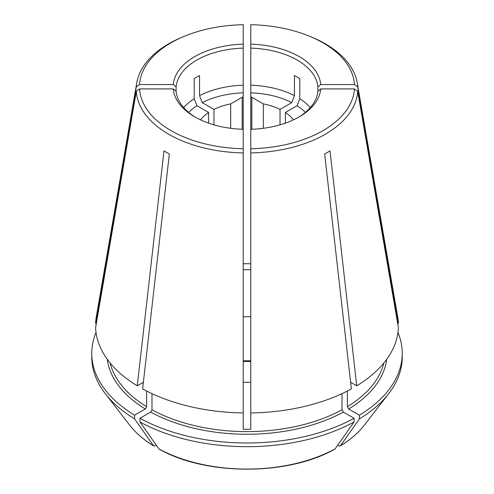 <?xml version="1.0" encoding="UTF-8"?>
<svg xmlns="http://www.w3.org/2000/svg" width="494" height="494" viewBox="0 0 494 494"><rect width="100%" height="100%" fill="white"/><g stroke="black" fill="none" stroke-linecap="round" stroke-linejoin="round"><path stroke-width="0.74" d="M208.616 123.142L208.616 112.484L196.902 105.722A67.165 38.779 0 0 0 188.628 112.373M208.616 112.484A50.641 29.239 0 0 0 200.576 119.875M196.902 105.722L194.198 98.751A70.994 40.99 0 0 0 183.694 107.599M243.215 165.916L243.215 44.157A73.834 42.626 0 0 0 173.264 84.542L176.111 86.864A70.994 40.99 0 0 1 243.215 48.116L243.215 24.7A107.507 62.065 0 0 0 184.466 36.241A107.507 62.065 0 0 0 139.561 84.542L173.264 84.542M305.372 112.373A67.165 38.779 0 0 0 297.098 105.722L285.384 112.484A50.641 29.239 0 0 1 293.424 119.875M297.098 105.722L299.802 98.751L299.802 78.657A70.994 40.99 180 0 0 294.449 75.563L294.449 95.657A70.994 40.99 0 0 0 250.785 85.215L250.785 24.7A107.507 62.065 0 0 1 309.534 36.241L311.418 37.019A110.742 63.936 0 0 1 357.193 82.671L397.701 316.858A151.454 87.438 0 0 1 398.405 323.36L397.651 323.36M310.306 107.599A70.994 40.99 0 0 0 299.802 98.751M298.185 117.448A70.994 40.99 0 0 0 317.889 91.236L317.889 86.864A70.994 40.99 0 0 0 250.785 48.116L250.785 44.157A73.834 42.626 0 0 1 320.736 84.542L354.439 84.542L357.675 86.839L398.405 323.36M317.889 86.864L320.736 84.542M139.938 421.956A155.24 89.624 0 0 0 354.062 421.956A893201.332 515692.509 60 0 1 335.123 448.879A128.465 74.168 180 0 1 158.877 448.879A899938.905 519582.469 -60 0 1 139.938 421.956L139.938 418.276L150.651 412.089L151.991 409.767L151.991 393.644M342.009 393.644L342.009 409.767L343.349 412.089L354.062 418.276L354.062 421.956M139.938 418.276A155.24 89.624 0 0 0 354.062 418.276M158.877 448.879L159.161 449.139C206.072 475.839 287.928 475.839 334.839 449.139L335.123 448.879M96.027 332.505A155.24 89.624 0 0 0 91.761 353.371A155.24 89.624 0 0 0 134.584 415.182L145.298 408.995L146.638 406.679L146.638 391.032M156.271 445.174L154.974 445.921L153.523 445.792A899938.905 519582.469 -60 0 1 134.584 418.863L134.584 415.182M91.761 353.371L91.761 357.051A155.24 89.624 0 0 0 105.29 393.644A155.24 89.624 0 0 0 134.584 418.863M243.215 269.749A138.197 79.787 180 0 1 250.785 269.749M243.215 97.195A59.632 34.432 0 0 0 242.184 97.238L230.686 103.876A50.641 29.239 0 0 0 213.97 109.396L202.256 102.635A67.165 38.779 0 0 1 243.215 92.841L243.215 85.215A70.994 40.99 0 0 0 199.551 95.657L202.256 102.635M242.184 129.267L242.184 97.238M285.384 123.142L285.384 112.484M383.832 363.034A138.197 79.787 180 0 1 347.362 406.679L348.702 408.995L359.416 415.182A155.24 89.624 0 0 0 402.24 353.371A155.24 89.624 0 0 0 397.973 332.505M364.276 425.192A128.465 74.168 180 0 1 340.477 445.792L340.23 446.026C350.221 439.895 358.236 432.954 364.276 425.192L388.71 393.644A155.24 89.624 0 0 1 359.416 418.863A893201.332 515692.509 60 0 1 340.477 445.792L339.026 445.921L337.729 445.174M388.71 393.644A155.24 89.624 0 0 0 402.24 357.051L402.24 353.371M359.416 418.863L359.416 415.182M263.314 128.304L263.314 103.876L251.817 97.238A59.632 34.432 0 0 0 250.785 97.195L250.785 92.841A67.165 38.779 0 0 1 291.744 102.635L280.03 109.396A50.641 29.239 0 0 0 263.314 103.876M280.03 124.852L280.03 109.396M250.785 263.771A155.24 89.624 0 0 0 243.215 263.771M230.686 128.304L230.686 103.876M213.97 124.852L213.97 109.396M291.744 102.635L294.449 95.657M250.785 85.215L250.785 92.841L250.785 85.215M251.817 129.267L251.817 97.238M250.785 165.916L250.785 148.756A107.507 62.065 0 0 0 354.439 88.914L357.675 91.211L398.405 327.732A151.454 87.438 0 0 1 356.736 385.814L350.629 382.288M176.111 86.864L176.111 91.236L173.264 88.914L139.561 88.914L136.325 91.211L95.595 327.732A151.454 87.438 0 0 0 137.264 385.814L163.989 150.886A113.669 65.628 180 0 0 169.343 153.974L142.618 388.901A151.454 87.438 0 0 0 243.215 412.959L243.215 429.267A138.197 79.787 180 0 0 250.785 429.267L250.785 97.195M250.785 361.522A59.632 34.432 0 0 0 243.215 361.522M250.785 152.924A110.742 63.936 0 0 0 357.675 91.211M243.215 316.79A56.791 32.789 180 0 1 250.785 316.79M250.785 382.226A56.791 32.789 180 0 1 243.215 382.226M243.215 412.959L243.215 148.756A107.507 62.065 0 0 1 139.561 88.914M194.198 98.751L194.198 78.657A70.994 40.99 180 0 1 199.551 75.563L199.551 95.657M347.362 406.679L347.362 391.032M250.785 412.959A151.454 87.438 0 0 0 351.382 388.901L324.657 153.974A113.669 65.628 180 0 0 330.011 150.886L356.736 385.814M317.889 91.236L320.736 88.914L354.439 88.914M250.785 129.298A73.834 42.626 0 0 0 299.21 116.868A73.834 42.626 0 0 0 320.736 88.914M184.466 36.241L182.582 37.019A110.742 63.936 0 0 0 136.807 82.671A110.742 63.936 0 0 0 136.325 86.839L139.561 84.542M136.807 82.671L96.299 316.858A151.454 87.438 0 0 0 95.595 323.36L136.325 86.839M354.439 84.542A107.507 62.065 0 0 0 309.534 36.241M357.675 86.839A110.742 63.936 0 0 0 357.193 82.671M173.264 88.914A73.834 42.626 0 0 0 194.79 116.868A73.834 42.626 0 0 0 243.215 129.298M136.325 91.211A110.742 63.936 0 0 0 243.215 152.924M250.785 360.842A56.791 32.789 0 0 0 243.215 360.842M143.371 382.288L137.264 385.814M129.724 425.192A128.465 74.168 180 0 0 153.523 445.792L153.77 446.026C143.779 439.895 135.764 432.954 129.724 425.192L105.29 393.644M176.111 91.236A70.994 40.99 0 0 0 195.815 117.448M95.595 323.36L96.349 323.36M343.349 412.089A140.092 80.88 180 0 1 150.651 412.089M342.009 409.767A138.197 79.787 180 0 1 151.991 409.767M145.298 408.995A140.092 80.88 180 0 1 107.284 359.299M146.638 406.679A138.197 79.787 180 0 1 110.168 363.034M386.716 359.299A140.092 80.88 180 0 1 348.702 408.995"/></g></svg>
